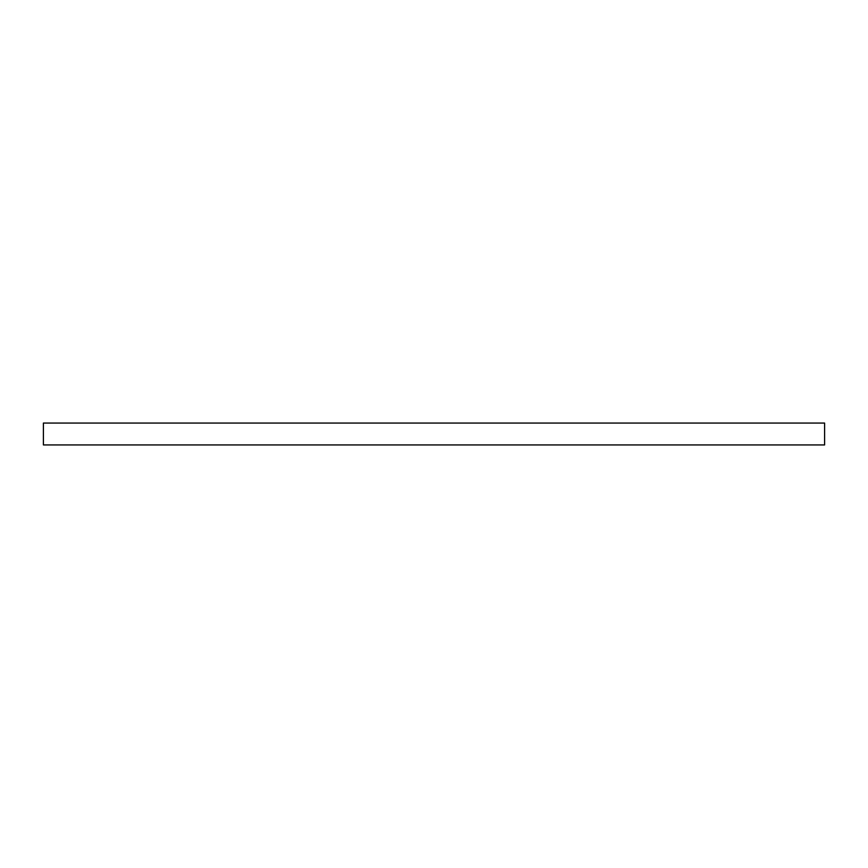 <?xml version="1.0" encoding="UTF-8"?>
<svg xmlns="http://www.w3.org/2000/svg" width="868" height="868" viewBox="0 0 868 868"><rect width="100%" height="100%" fill="white"/><g stroke="black" fill="none" stroke-linecap="round" stroke-linejoin="round"><path stroke-width="1.3" d="M43.4 423.063L824.6 423.063L824.6 444.937L43.4 444.937L43.4 423.063"/></g></svg>
